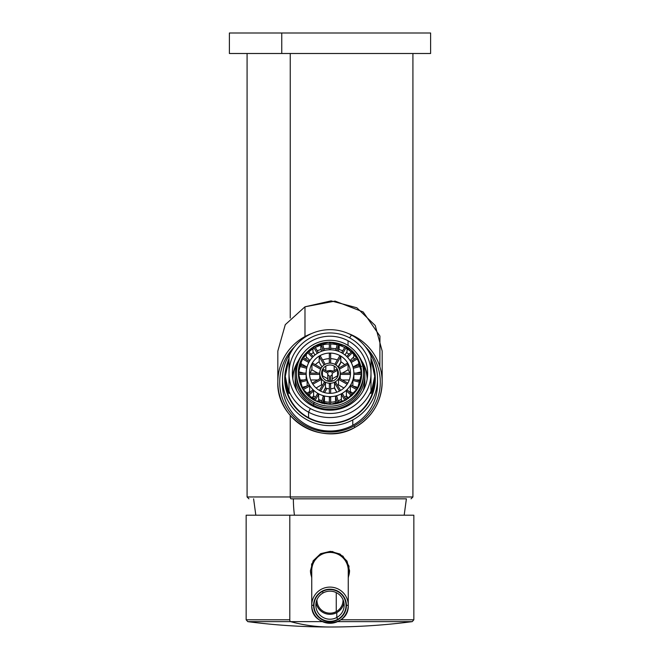 <?xml version="1.0" encoding="UTF-8"?>
<svg xmlns="http://www.w3.org/2000/svg" width="660" height="660" viewBox="0 0 660 660"><rect width="100%" height="100%" fill="white"/><g stroke="black" fill="none" stroke-linecap="round" stroke-linejoin="round"><path stroke-width="0.99" d="M293.37 498.828A61.487 29.477 90 0 0 294.442 515.204A61.487 29.477 -90 0 1 293.37 498.828M289.798 619.789L246.155 619.789L289.798 619.789A1.864 0.891 90 0 0 290.582 621.637A633.526 303.724 90 0 0 330 627A633.526 303.724 -90 0 1 290.582 621.637L322.393 621.637L290.582 621.637A1.864 0.891 -90 0 1 289.798 619.789L289.798 515.204L289.798 619.789M246.155 515.204L413.845 515.204L413.845 619.789L340.783 619.789L413.845 619.789L412.228 621.637L337.606 621.637L412.228 621.637C384.937 625.21 357.522 627 330 627C302.478 627 275.063 625.21 247.772 621.637L290.582 621.637L247.772 621.637L246.155 619.789L246.155 515.204M411.609 515.204L289.798 515.204M348.257 577.913L349.016 566.156L342.944 556.141L332.178 551.463L320.62 553.69L311.611 564.077L311.743 577.913L310.439 570.776L313.162 560.794L320.62 553.69L330.355 551.347L339.999 554.037L347.012 561.099L349.561 570.776L348.257 577.913M311.743 577.178A19.561 19.371 0 0 1 310.439 570.496A19.561 19.371 180 0 0 311.743 577.178M349.561 570.504A19.561 19.371 0 0 1 348.257 577.178A19.561 19.371 180 0 0 349.561 570.504M336.79 612.562A14.157 14.025 0 0 1 316.058 602.72A14.157 14.025 180 0 0 343.942 602.72A14.157 14.025 0 0 1 336.79 612.562L336.79 617.488L336.79 612.562M336.253 611.589A13.043 12.919 180 0 0 343.027 599.692A13.043 12.919 0 0 1 336.253 611.589L336.253 592.606L336.253 611.589A13.043 12.919 0 0 1 316.973 599.692A13.043 12.919 180 0 0 336.253 611.589M323.21 592.878A14.157 14.025 0 0 1 344.157 605.187A14.157 14.025 0 0 1 336.79 617.488A14.157 14.025 0 0 1 315.843 605.187A14.157 14.025 0 0 1 323.21 592.878A14.157 14.025 180 0 0 317.575 611.911A14.157 14.025 180 0 0 336.79 617.488L337.681 619.369A16.021 15.865 0 0 1 315.934 613.049A16.021 15.865 0 0 1 322.319 591.517L323.21 592.878L322.319 591.517A16.021 15.865 0 0 1 344.066 597.836A16.021 15.865 0 0 1 337.681 619.369L336.79 617.488A14.157 14.025 180 0 0 342.424 598.463A14.157 14.025 180 0 0 323.21 592.878M348.257 570.512A18.257 18.084 180 0 0 330 552.428A18.257 18.084 180 0 0 311.743 570.512L311.743 605.187A18.257 18.084 180 0 0 330 623.271A18.257 18.084 180 0 0 348.257 605.187L348.257 570.512L348.257 605.187A18.257 18.084 180 0 0 330 587.103A18.257 18.084 180 0 0 311.743 605.187L311.743 570.512A18.257 18.084 0 0 1 330 552.428A18.257 18.084 0 0 1 348.257 570.512M313.599 605.443A16.401 16.236 0 0 1 330 589.207A16.401 16.236 0 0 1 346.401 605.443A16.401 16.236 0 0 1 330 621.679A16.401 16.236 0 0 1 313.599 605.443L311.743 605.187A18.257 18.084 0 0 1 330 587.103A18.257 18.084 0 0 1 348.257 605.187L346.401 605.443A16.401 16.236 180 0 0 330 589.207A16.401 16.236 180 0 0 313.599 605.443A16.401 16.236 180 0 0 330 621.679A16.401 16.236 180 0 0 346.401 605.443L348.257 605.187A18.257 18.084 0 0 1 330 623.271A18.257 18.084 0 0 1 311.743 605.187L313.599 605.443M337.681 619.369A16.021 15.865 180 0 0 344.066 597.836A16.021 15.865 180 0 0 322.319 591.517A16.021 15.865 180 0 0 315.934 613.049A16.021 15.865 180 0 0 337.681 619.369M281.762 53.493L281.762 33L430.617 33L430.617 53.493L229.383 53.493L229.383 33L281.762 33L281.762 53.493L414.406 53.493M415.709 33L281.762 33M412.921 53.493L412.921 496.963L290.251 496.963L290.251 415.453L290.251 496.963L247.079 496.963L290.251 496.963A1.864 0.891 90 0 0 291.142 498.828L406.395 498.828L291.142 498.828A1.864 0.891 -90 0 1 290.251 496.963L412.921 496.963L411.056 498.828M290.251 318.07L290.251 53.493L290.251 318.07M379.871 366.754L379.937 336.064L363.182 311.974L335.065 301.092L304.986 306.801L285.277 324.662L277.827 351.07M355.014 427.334A52.173 51.727 180 0 0 382.173 381.942A52.173 51.727 180 0 0 347.944 333.374A52.173 51.727 0 0 1 382.173 381.942A52.173 51.727 0 0 1 355.014 427.334L355.014 427.334A52.173 51.727 0 0 1 277.827 381.942A52.173 51.727 180 0 0 355.014 427.334L354.123 425.956A50.308 49.88 0 0 1 289.625 411.939A50.308 49.88 0 0 1 294.682 346.665A50.308 49.88 180 0 0 289.625 411.939A50.308 49.88 180 0 0 354.123 425.956L355.006 427.358C322.426 446.944 276.111 419.702 277.827 381.942A52.173 51.727 0 0 1 304.986 336.55L304.986 306.801L331.072 300.877L356.821 307.766L375.243 325.52L382.173 351.054L382.173 381.942C381.463 401.989 372.405 417.128 355.006 427.358M312.056 333.374A52.173 51.727 180 0 0 304.986 336.55A52.173 51.727 180 0 0 277.827 381.942L277.827 351.054L285.285 324.654L304.986 306.801L304.986 336.55A52.173 51.727 0 0 1 312.056 333.374M365.318 346.665A50.308 49.88 0 0 1 354.123 425.956A50.308 49.88 180 0 0 365.318 346.665M282.562 381.538A47.512 46.794 -0 0 0 304.598 423.769A47.512 46.794 -0 0 0 352.778 425.287A47.512 46.794 -0 0 0 377.512 384.227A47.512 46.794 180 0 1 352.778 425.287L352.778 419.917A47.512 46.794 -0 0 0 377.512 378.856A47.512 46.794 -0 0 0 369.031 352.176A47.512 46.794 180 0 1 352.778 419.917L352.778 425.287A47.512 46.794 180 0 1 282.488 384.227L282.488 378.856A47.512 46.794 -0 0 0 352.778 419.917A47.512 46.794 180 0 1 294.657 410.132A47.512 46.794 180 0 1 290.969 352.176A47.512 46.794 -0 0 0 282.488 378.856M343.117 429.198A41.926 41.291 180 0 1 316.882 429.198A41.926 41.291 -0 0 0 343.117 429.198M351.706 417.986A45.276 44.591 -0 0 0 373.898 367.933A45.276 44.591 180 0 1 375.276 378.856A45.276 44.591 180 0 1 351.706 417.986A45.276 44.591 180 0 1 284.724 378.856A45.276 44.591 180 0 1 286.102 367.933A45.276 44.591 -0 0 0 302.272 414.1A45.276 44.591 -0 0 0 351.706 417.986M374.476 371.786A45.276 44.591 180 0 1 375.276 379.5A45.276 44.591 -0 0 0 374.476 371.786M284.724 379.5A45.276 44.591 180 0 1 285.524 371.786A45.276 44.591 -0 0 0 284.724 379.5M285.285 379.483A44.723 43.931 -0 0 0 285.277 379.838A44.723 43.931 -0 0 0 294.104 406.032A44.723 43.931 180 0 1 285.285 379.483M365.896 406.032A44.723 43.931 -0 0 0 374.723 379.838A44.723 43.931 -0 0 0 374.715 379.483A44.723 43.931 180 0 1 365.896 406.032M374.715 376.398L370.994 358.438L370.994 356.053A44.723 43.931 -0 0 0 351.442 335.057L349.651 337.87L351.442 335.057A44.723 43.931 180 0 1 370.994 356.053L370.994 373.197A40.994 40.268 180 0 1 370.994 373.205A40.994 40.268 -0 0 0 349.651 337.87A40.994 40.268 -0 0 0 289.006 373.197A40.994 40.268 180 0 1 289.006 373.197L289.006 356.053L289.006 358.438L285.285 376.398L289.006 393.558L289.006 391.165A44.723 43.931 -0 0 0 308.558 412.162A44.723 43.931 180 0 1 289.006 391.165L289.006 373.213A40.994 40.268 -0 0 0 310.349 408.548L308.558 412.162L308.558 417.689L308.558 412.162A44.723 43.931 -0 0 0 370.994 391.165A44.723 43.931 180 0 1 308.558 412.162L310.349 408.548A40.994 40.268 -0 0 0 370.994 373.213A40.994 40.268 180 0 1 310.349 408.548A40.994 40.268 180 0 1 289.006 373.213A40.994 40.268 180 0 1 289.006 373.205A40.994 40.268 180 0 1 349.651 337.87A40.994 40.268 180 0 1 370.994 373.197A40.994 40.268 180 0 1 370.994 373.213L370.994 393.558L374.715 376.398L374.723 379.137A44.723 43.931 180 0 1 308.558 417.689A44.723 43.931 180 0 1 285.277 379.137A44.723 43.931 -0 0 0 308.558 417.689A44.723 43.931 -0 0 0 353.413 416.567A44.723 43.931 -0 0 0 374.698 377.767M311.957 405.652A37.636 36.977 180 0 1 292.363 373.205A37.636 36.977 180 0 1 348.043 340.758L348.043 345.436L348.043 340.758A37.636 36.977 180 0 1 367.637 373.205A37.636 36.977 180 0 1 311.957 405.652A37.636 36.977 -0 0 0 363.033 390.935A37.636 36.977 -0 0 0 348.043 340.758A37.636 36.977 -0 0 0 296.967 355.484A37.636 36.977 -0 0 0 311.957 405.652M298.37 360.847A37.636 36.977 -0 0 0 292.561 377.041A37.636 36.977 180 0 1 298.37 360.847M367.438 377.041A37.636 36.977 -0 0 0 361.63 360.847A37.636 36.977 180 0 1 367.438 377.041M370.994 391.165L370.994 358.438C375.936 370.681 375.936 382.387 370.994 393.558L370.994 391.165M289.006 356.053A44.723 43.931 180 0 1 351.442 335.057A44.723 43.931 -0 0 0 289.006 356.053L289.006 393.558C284.064 382.387 284.064 370.681 289.006 358.438L289.006 356.053M330.652 375.87A2.236 2.195 -0 0 0 332.236 373.766L332.236 379.343A2.236 2.195 180 0 1 330.767 381.414A2.236 2.195 -0 0 0 332.236 379.343L332.236 373.766A2.236 2.195 -0 0 0 332.178 373.271L337.565 370.219L337.565 375.235L337.565 370.219A8.382 8.233 -0 0 0 336.913 369.105L331.526 372.157A2.236 2.195 -0 0 0 328.474 372.157L323.087 369.105A8.382 8.233 -0 0 0 322.435 370.219L327.822 373.271A2.236 2.195 -0 0 0 329.348 375.87L329.348 381.422L329.348 375.87A2.236 2.195 180 0 1 327.764 373.766L327.764 379.343L327.764 373.766A2.236 2.195 180 0 1 327.822 373.271L322.435 370.219L322.435 375.235L322.435 370.219A8.382 8.233 180 0 1 323.087 369.105L328.474 372.157A2.236 2.195 180 0 1 331.526 372.157L336.913 369.105A8.382 8.233 180 0 1 337.565 370.219L332.178 373.271A2.236 2.195 180 0 1 330.652 375.87L330.652 381.422L330.652 375.87M329.233 381.414A2.236 2.195 180 0 1 327.822 378.848A2.236 2.195 -0 0 0 329.233 381.414M332.178 378.848A2.236 2.195 180 0 1 332.236 379.343A2.236 2.195 -0 0 0 332.178 378.848M301.826 387.428L307.024 386.059L301.826 387.428M306.801 379.211L299.376 381.166L306.801 379.211A23.851 23.43 -0 0 0 307.139 380.449L307.139 385.993L307.139 380.449A23.851 23.43 180 0 1 306.801 379.211M299.739 382.396L307.139 380.449L299.739 382.396M342.779 350.732L338.844 349.387L342.779 350.732M336.146 348.769L330.652 348.208L336.146 348.769M329.348 348.208L323.854 348.769L329.348 348.208M321.156 349.396L317.221 350.732L321.156 349.396M313.5 352.547L310.959 354.148L313.5 352.547M306.859 357.522L305.365 359.057L306.859 357.522M301.67 364.015L300.861 365.434L301.67 364.015M339.166 348.224L339.166 345.312L338.341 351.26L339.166 348.224M320.834 345.312L320.834 348.224L320.834 345.312M312.947 348.876L312.947 351.615L312.947 348.876M306.224 354.536L306.224 356.895L306.224 354.536M301.117 362.315L301.117 363.701L301.117 362.315M306.158 379.376L306.158 374.41A23.851 23.43 180 0 1 306.149 373.766L306.149 373.205A23.851 23.43 -0 0 0 318.079 393.5L318.079 394.053A23.851 23.43 180 0 1 317.518 393.731L313.846 399.976L317.518 393.731A23.851 23.43 -0 0 0 318.079 394.053A23.851 23.43 -0 0 0 318.648 394.366L318.648 399.391L318.648 394.366L314.977 400.603L318.648 394.366A23.851 23.43 180 0 1 318.079 394.053L318.079 393.5A23.851 23.43 -0 0 0 341.921 393.5L341.921 394.053A23.851 23.43 180 0 1 341.352 394.366L341.352 399.391A23.851 23.43 180 0 1 338.06 400.834A23.851 23.43 -0 0 0 341.352 399.391L341.352 394.366L345.023 400.603L341.352 394.366A23.851 23.43 -0 0 0 341.921 394.053A23.851 23.43 -0 0 0 342.482 393.731L346.153 399.976L342.482 393.731A23.851 23.43 180 0 1 341.921 394.053L341.921 393.5A23.851 23.43 180 0 1 318.079 393.5A23.851 23.43 180 0 1 306.149 373.205A23.851 23.43 180 0 1 318.079 352.918A23.851 23.43 180 0 1 341.921 352.918A23.851 23.43 180 0 1 353.851 373.205A23.851 23.43 180 0 1 341.921 393.5A23.851 23.43 -0 0 0 353.851 373.205L353.851 373.766A23.851 23.43 180 0 1 353.842 374.41L361.655 374.41L353.842 374.41L353.842 379.376L353.842 374.41A23.851 23.43 -0 0 0 353.851 373.766L353.851 373.205A23.851 23.43 -0 0 0 341.921 352.918A23.851 23.43 -0 0 0 318.079 352.918A23.851 23.43 -0 0 0 306.149 373.205L306.149 373.766A23.851 23.43 -0 0 0 306.158 374.41L306.158 379.376M315.406 397.32A23.851 23.43 180 0 1 313.599 395.802L313.599 390.778A23.851 23.43 180 0 1 312.683 389.87L307.428 395.035L312.683 389.87A23.851 23.43 -0 0 0 313.599 390.778L313.599 396.363L311.479 398.45L313.599 395.802A23.851 23.43 -0 0 0 315.406 397.32M310.39 392.123A23.851 23.43 180 0 1 309.68 391.05L309.68 386.034A23.851 23.43 180 0 1 309.028 384.92L302.486 388.633L309.028 384.92A23.851 23.43 -0 0 0 309.68 386.034L309.68 391.05A23.851 23.43 0 0 0 310.39 392.123M307.279 385.91A23.851 23.43 180 0 1 307.139 385.465A23.851 23.43 -0 0 0 307.279 385.91M338.827 343.885A31.68 31.119 -0 0 0 337.565 343.546L335.684 350.452L337.565 343.546A31.68 31.119 180 0 1 338.827 343.885L336.938 350.79L338.827 343.885M344.668 347.515A31.68 31.119 -0 0 0 338.827 345.213A31.68 31.119 180 0 1 344.668 347.515M345.188 345.898L345.188 346.64L345.188 345.898L357.241 357.332L361.68 373.205L357.522 388.608L346.162 399.968L330.561 404.316L314.812 400.513L302.759 389.078L298.32 373.205L302.478 357.811L313.838 346.442L329.439 342.094L345.188 345.898C329.092 338.844 315.397 341.962 304.12 355.27C293.131 369.625 298.518 392.386 314.812 400.513C330.908 407.575 344.602 404.456 355.88 391.149C366.869 376.794 361.482 354.024 345.188 345.898M298.328 373.123A31.68 31.119 -0 0 0 298.328 373.486A31.68 31.119 180 0 1 298.328 373.123L306.149 373.123L298.328 373.123M299.244 367.661A31.68 31.119 -0 0 0 298.386 373.123A31.68 31.119 180 0 1 299.244 367.661L299.244 366.333L299.244 367.661M299.582 365.096A31.68 31.119 -0 0 0 299.244 366.333L306.677 368.288L299.244 366.333A31.68 31.119 180 0 1 299.582 365.096L306.991 367.042L299.582 365.096M302.247 360.096A31.68 31.119 -0 0 0 299.97 365.195A31.68 31.119 180 0 1 302.247 360.096L302.247 358.768L302.247 360.096M302.899 357.654A31.68 31.119 0 0 0 302.247 358.768L308.798 362.48L302.247 358.768A31.68 31.119 180 0 1 302.899 357.654L309.424 361.358L302.899 357.654M307.147 353.554A31.68 31.119 -0 0 0 303.526 358.009A31.68 31.119 180 0 1 307.147 353.554L307.147 352.217L307.147 353.554M308.072 351.318A31.68 31.119 -0 0 0 307.147 352.217L312.403 357.39L307.147 352.217A31.68 31.119 180 0 1 308.072 351.318L313.31 356.466L308.072 351.318M313.599 348.472A31.68 31.119 -0 0 0 308.773 352.003A31.68 31.119 180 0 1 313.599 348.472L313.599 347.143L313.599 348.472M314.729 346.5A31.68 31.119 0 0 0 313.599 347.143L317.27 353.397L313.599 347.143A31.68 31.119 180 0 1 314.729 346.5L318.392 352.737L314.729 346.5M321.173 345.213A31.68 31.119 -0 0 0 315.323 347.523A31.68 31.119 180 0 1 321.173 345.213L321.173 343.885L321.173 345.213M322.435 343.546A31.68 31.119 -0 0 0 321.173 343.885L323.062 350.79L321.173 343.885A31.68 31.119 180 0 1 322.435 343.546L324.316 350.452L322.435 343.546M329.348 343.984A31.68 31.119 -0 0 0 322.773 344.8A31.68 31.119 180 0 1 329.348 343.984M330.652 342.655A31.68 31.119 -0 0 0 329.348 342.655L329.348 349.792L329.348 342.655A31.68 31.119 180 0 1 330.652 342.655L330.652 349.792L330.652 342.655M337.227 344.8A31.68 31.119 -0 0 0 330.652 343.984A31.68 31.119 180 0 1 337.227 344.8M308.36 395.934L313.599 390.778L308.36 395.934M303.163 389.73L309.68 386.034L303.163 389.73M312.848 384.236L321.469 379.343L321.469 384.92L316.074 387.981L321.469 384.92L321.469 379.343L312.848 384.236M309.944 391.462L306.108 393.632L309.944 391.462M320.818 378.238L312.172 383.138L320.818 378.238A10.246 10.065 -0 0 0 321.469 379.343A10.246 10.065 180 0 1 320.818 378.238M298.345 374.41L306.158 374.41L298.345 374.41M309.54 374.41L319.77 374.41L319.77 378.823L319.77 374.41A10.246 10.065 180 0 1 319.753 373.766L319.753 373.205A10.246 10.065 -0 0 0 324.877 381.925L324.877 382.486A10.246 10.065 180 0 1 324.324 382.148L319.432 390.464L324.324 382.148A10.246 10.065 0 0 0 325.454 382.784L325.454 388.369L323.194 392.197L325.454 387.808A10.246 10.065 -0 0 0 329.348 388.831A10.246 10.065 180 0 1 325.454 387.808L325.454 382.784L320.57 391.083L325.454 382.784A10.246 10.065 180 0 1 324.877 382.486L324.877 381.925A10.246 10.065 -0 0 0 335.123 381.925L335.123 382.486A10.246 10.065 180 0 1 334.546 382.784L339.43 391.083L334.546 382.784L334.546 387.808L334.546 382.784A10.246 10.065 -0 0 0 335.123 382.486L335.123 381.925A10.246 10.065 180 0 1 319.753 373.205L319.753 373.766A10.246 10.065 -0 0 0 319.77 374.41L309.54 374.41M317.724 379.987L310.703 379.987L317.724 379.987M303.847 379.987L299.087 379.987L303.847 379.987M319.753 373.123L309.515 373.123L319.753 373.123M303.847 373.123L298.51 371.72L303.847 373.123M311.933 369.278L311.933 364.262L320.611 369.179L311.933 364.262L311.933 369.278A20.493 20.13 -0 0 0 310.332 373.123A20.493 20.13 180 0 1 311.933 369.278M327.764 378.815L322.237 375.68L327.764 378.815M317.724 373.123L311.701 369.707L317.724 373.123M306.991 367.034L301.117 363.701L306.991 367.034M321.205 368.041L312.584 363.149A20.493 20.13 0 0 0 311.933 364.262A20.493 20.13 180 0 1 312.584 363.149L321.205 368.041M309.936 360.541L306.224 356.895L309.936 360.541M319.192 361.68L319.192 356.656L324.085 364.988L319.192 356.656L319.192 361.68A20.493 20.13 0 0 0 315.34 364.716A20.493 20.13 180 0 1 319.192 361.68M321.964 366.96L318.953 361.828L321.964 366.96M314.952 355.03L312.947 351.615L314.952 355.03M325.198 364.312L320.323 356.02L325.198 364.312M321.659 351.26L320.834 348.224L321.659 351.26M329.348 353.644L329.348 363.165L329.348 353.644A20.493 20.13 180 0 1 330.652 353.644A20.493 20.13 -0 0 0 329.348 353.644M330.652 363.165L330.652 353.644L330.652 363.165M347.053 351.615L347.053 348.876L347.053 351.615L345.04 355.03L347.053 351.615M359.139 365.434L358.33 364.015L359.139 365.434M354.635 359.057L353.141 357.522L354.635 359.057M349.041 354.148L346.5 352.547L349.041 354.148M358.883 363.701L358.883 362.315L358.883 363.701L353.009 367.034L360.418 365.096L353.009 367.042L358.883 363.701M353.776 356.895L353.776 354.536L353.776 356.895L350.064 360.541L353.776 356.895M318.896 399.523L317.542 401.816L318.896 399.523M336.798 396.223A23.851 23.43 180 0 1 335.544 396.553L335.544 401.577A23.851 23.43 180 0 1 330.652 402.204A23.851 23.43 -0 0 0 335.544 401.577L335.544 396.553L337.425 403.458L335.544 396.553A23.851 23.43 -0 0 0 336.798 396.223L338.687 403.128L336.798 396.223M330.652 397.188A23.851 23.43 180 0 1 329.348 397.188L329.348 404.316L329.348 397.188A23.851 23.43 -0 0 0 330.652 397.188L330.652 404.316L330.652 397.188M329.348 402.204A23.851 23.43 180 0 1 324.456 401.577L324.456 396.553A23.851 23.43 180 0 1 323.202 396.223L321.313 403.128L323.202 396.223A23.851 23.43 -0 0 0 324.456 396.553L324.019 403.763L324.456 401.577A23.851 23.43 -0 0 0 329.348 402.204M321.94 400.834A23.851 23.43 180 0 1 318.648 399.391A23.851 23.43 -0 0 0 321.94 400.834M350.493 373.205A20.493 20.13 -0 0 0 319.753 355.773A20.493 20.13 -0 0 0 319.753 390.646A20.493 20.13 -0 0 0 350.493 373.205L350.493 373.205A20.493 20.13 180 0 1 319.753 390.646A20.493 20.13 180 0 1 309.507 373.205L309.507 373.205A20.493 20.13 180 0 1 319.753 355.773L319.753 356.326A20.493 20.13 -0 0 0 319.192 356.656A20.493 20.13 180 0 1 320.323 356.02A20.493 20.13 -0 0 0 319.753 356.326L319.753 355.773A20.493 20.13 180 0 1 340.246 355.773L340.246 356.326A20.493 20.13 -0 0 0 339.669 356.012L334.793 364.312L339.669 356.012A20.493 20.13 180 0 1 340.246 356.326L340.246 355.773A20.493 20.13 180 0 1 350.493 373.205M346.401 347.143A31.68 31.119 -0 0 0 345.271 346.5L341.599 352.737L345.271 346.5A31.68 31.119 180 0 1 346.401 347.143L346.401 348.472L346.401 347.143L342.721 353.389L346.401 347.143M351.227 352.003A31.68 31.119 -0 0 0 346.401 348.472A31.68 31.119 180 0 1 351.227 352.003M352.852 352.217A31.68 31.119 -0 0 0 351.928 351.318L346.69 356.466L351.928 351.318A31.68 31.119 180 0 1 352.852 352.217L352.852 353.554L352.852 352.217L347.597 357.39L352.852 352.217M356.474 358.009A31.68 31.119 -0 0 0 352.852 353.554A31.68 31.119 180 0 1 356.474 358.009M357.753 358.768A31.68 31.119 -0 0 0 357.101 357.654L350.575 361.358L357.101 357.654A31.68 31.119 180 0 1 357.753 358.768L357.753 360.096L357.753 358.768L351.202 362.48L357.753 358.768M360.03 365.195A31.68 31.119 -0 0 0 357.753 360.096A31.68 31.119 180 0 1 360.03 365.195M360.756 366.333A31.68 31.119 -0 0 0 360.418 365.096A31.68 31.119 180 0 1 360.756 366.333L360.756 367.661L360.756 366.333L353.323 368.288L360.756 366.333M361.614 373.123A31.68 31.119 -0 0 0 360.756 367.661A31.68 31.119 180 0 1 361.614 373.123M361.672 373.486A31.68 31.119 -0 0 0 361.672 373.123L353.851 373.123L361.672 373.123A31.68 31.119 180 0 1 361.672 373.486M313.921 402.121A33.536 32.95 180 0 1 300.564 357.415A33.536 32.95 180 0 1 346.079 344.297A33.536 32.95 180 0 1 359.436 389.004A33.536 32.95 180 0 1 313.921 402.121L313.921 403.862A33.536 32.95 180 0 1 313.797 403.796A33.536 32.95 180 0 1 312.667 403.161A33.536 32.95 180 0 1 306.751 398.698A33.536 32.95 180 0 1 305.827 397.79A33.536 32.95 180 0 1 301.282 391.974A33.536 32.95 180 0 1 300.63 390.868A33.536 32.95 180 0 1 297.775 384.095A33.536 32.95 180 0 1 297.437 382.858A33.536 32.95 180 0 1 296.464 375.589A33.536 32.95 180 0 1 296.464 374.954A33.536 32.95 -0 0 0 296.464 375.589A33.536 32.95 -0 0 0 297.437 382.858A33.536 32.95 -0 0 0 297.775 384.095A33.536 32.95 -0 0 0 300.63 390.868A33.536 32.95 -0 0 0 301.282 391.974A33.536 32.95 -0 0 0 305.827 397.79A33.536 32.95 -0 0 0 306.751 398.698A33.536 32.95 -0 0 0 312.667 403.161A33.536 32.95 -0 0 0 313.797 403.796A33.536 32.95 -0 0 0 313.921 403.862L313.921 402.121A33.536 32.95 -0 0 0 363.536 373.205A33.536 32.95 -0 0 0 346.079 344.297A33.536 32.95 -0 0 0 296.464 373.205A33.536 32.95 -0 0 0 313.921 402.121M322.352 385.489A10.246 10.065 180 0 1 321.469 384.367A10.246 10.065 -0 0 0 322.352 385.489M324.877 364.493A10.246 10.065 -0 0 0 319.753 373.205A10.246 10.065 180 0 1 335.123 364.493A10.246 10.065 -0 0 0 324.877 364.493M322.113 375.994A8.382 8.233 180 0 1 322.435 375.235A8.382 8.233 -0 0 0 322.113 375.994M325.809 366.077L325.809 370.648L325.809 366.077A8.382 8.233 -0 0 0 321.618 373.205A8.382 8.233 180 0 1 334.191 366.077A8.382 8.233 -0 0 0 325.809 366.077M326.766 371.192A8.382 8.233 180 0 1 333.234 371.192A8.382 8.233 -0 0 0 326.766 371.192M329.348 358.661A20.493 20.13 -0 0 0 322.658 359.989A20.493 20.13 180 0 1 329.348 358.661M337.334 359.989A20.493 20.13 -0 0 0 330.652 358.661A20.493 20.13 180 0 1 337.334 359.989M347.416 363.149L338.795 368.041L347.416 363.149A20.493 20.13 180 0 1 348.067 364.262L348.067 369.278L348.067 364.262A20.493 20.13 -0 0 0 347.416 363.149M339.388 369.179L348.067 364.262L339.388 369.179M348.298 369.707L342.276 373.123L348.298 369.707M337.763 375.68L332.236 378.815L337.763 375.68M360.418 366.424L361.68 366.341L360.418 366.424M356.152 373.123L361.49 371.72L356.152 373.123M350.485 373.123L340.246 373.123L350.485 373.123A20.493 20.13 180 0 1 350.493 373.486A20.493 20.13 -0 0 0 350.485 373.123M342.276 379.987L349.297 379.987L342.276 379.987M356.152 379.987L360.913 379.987L356.152 379.987M340.23 378.823L340.23 374.41L350.46 374.41L340.23 374.41A10.246 10.065 -0 0 0 340.246 373.766L340.246 373.205A10.246 10.065 180 0 1 335.123 381.925A10.246 10.065 -0 0 0 335.123 364.493A10.246 10.065 180 0 1 340.246 373.205L340.246 373.766A10.246 10.065 180 0 1 340.23 374.41L340.23 378.823M360.624 381.166L353.199 379.211A23.851 23.43 180 0 1 352.861 380.449L360.261 382.396L352.861 380.449L352.861 385.465L352.861 380.449A23.851 23.43 -0 0 0 353.199 379.211L360.624 381.166M352.976 386.059L358.174 387.428L352.976 386.059M352.861 385.993L352.861 385.465A23.851 23.43 180 0 1 352.721 385.91A23.851 23.43 -0 0 0 352.861 385.465L352.861 385.993M357.514 388.633L350.971 384.92A23.851 23.43 180 0 1 350.32 386.034L356.846 389.73L350.32 386.034L350.32 391.05L350.32 386.034A23.851 23.43 -0 0 0 350.971 384.92L357.514 388.633M347.828 383.138L339.182 378.238A10.246 10.065 180 0 1 338.53 379.343L347.152 384.236L338.53 379.343L338.53 384.367L338.53 379.343A10.246 10.065 0 0 0 339.182 378.238L347.828 383.138M338.53 384.92L343.926 387.981L338.53 384.92L338.53 384.367A10.246 10.065 180 0 1 337.648 385.489A10.246 10.065 -0 0 0 338.53 384.367L338.53 384.92M350.056 391.462L353.892 393.64L350.056 391.462M352.572 395.035L347.317 389.87A23.851 23.43 180 0 1 346.401 390.778L351.64 395.934L346.401 390.778L346.401 395.802L346.401 390.778A23.851 23.43 -0 0 0 347.317 389.87L352.572 395.035M346.401 396.363L348.521 398.45L346.401 395.802A23.851 23.43 180 0 1 344.594 397.32A23.851 23.43 -0 0 0 346.401 395.802L346.401 396.363M340.568 390.464L335.676 382.148A10.246 10.065 180 0 1 335.123 382.486A10.246 10.065 -0 0 0 335.676 382.148L340.568 390.464M334.546 388.369L336.806 392.197L334.546 387.808A10.246 10.065 180 0 1 330.652 388.831A10.246 10.065 -0 0 0 334.546 387.808L334.546 388.369M341.104 399.523L342.457 401.816L341.104 399.523M335.544 402.13L335.981 403.763L335.544 402.13M330.652 393.335L330.652 383.815A10.246 10.065 180 0 1 329.348 383.815L329.348 393.335L329.348 383.815A10.246 10.065 -0 0 0 330.652 383.815L330.652 393.335M322.575 403.458L324.456 396.553L322.575 403.458M338.027 366.952L341.038 361.828L338.027 366.952M340.799 356.656L340.799 361.68L340.799 356.656A20.493 20.13 -0 0 0 340.246 356.326A20.493 20.13 180 0 1 340.799 356.656L335.907 364.98L340.799 356.656M350.32 391.05A23.851 23.43 180 0 1 349.61 392.123A23.851 23.43 -0 0 0 350.32 391.05M344.66 364.716A20.493 20.13 -0 0 0 340.799 361.68A20.493 20.13 180 0 1 344.66 364.716M349.668 373.123A20.493 20.13 -0 0 0 348.067 369.278A20.493 20.13 180 0 1 349.668 373.123M363.536 373.205L363.536 374.954A33.536 32.95 180 0 1 362.563 382.858A33.536 32.95 180 0 1 362.224 384.095A33.536 32.95 180 0 1 359.37 390.868A33.536 32.95 180 0 1 358.718 391.974A33.536 32.95 180 0 1 354.173 397.79A33.536 32.95 180 0 1 353.248 398.698A33.536 32.95 180 0 1 347.333 403.161A33.536 32.95 180 0 1 346.203 403.796A33.536 32.95 180 0 1 339.306 406.601A33.536 32.95 180 0 1 338.052 406.939A33.536 32.95 180 0 1 330.652 407.888A33.536 32.95 180 0 1 329.348 407.888A33.536 32.95 180 0 1 321.948 406.939A33.536 32.95 180 0 1 320.694 406.601A33.536 32.95 180 0 1 313.921 403.862L313.294 405.232A34.84 34.229 180 0 1 303.872 352.555A34.84 34.229 -0 0 0 295.16 375.193A34.84 34.229 -0 0 0 313.294 405.232L313.921 403.862A33.536 32.95 -0 0 0 320.694 406.601A33.536 32.95 -0 0 0 321.948 406.939A33.536 32.95 -0 0 0 329.348 407.888A33.536 32.95 -0 0 0 330.652 407.888A33.536 32.95 -0 0 0 338.052 406.939A33.536 32.95 -0 0 0 339.306 406.601A33.536 32.95 -0 0 0 346.203 403.796A33.536 32.95 -0 0 0 347.333 403.161A33.536 32.95 -0 0 0 353.248 398.698A33.536 32.95 -0 0 0 354.173 397.79A33.536 32.95 -0 0 0 358.718 391.974A33.536 32.95 0 0 0 359.37 390.868A33.536 32.95 -0 0 0 362.224 384.095A33.536 32.95 -0 0 0 362.563 382.858A33.536 32.95 -0 0 0 363.528 374.08M338.382 373.205A8.382 8.233 -0 0 0 334.191 366.077L334.191 370.648L334.191 366.077A8.382 8.233 180 0 1 334.191 380.341A8.382 8.233 -0 0 0 338.382 373.205M321.618 373.205A8.382 8.233 -0 0 0 334.191 380.341A8.382 8.233 180 0 1 321.618 373.205M337.887 375.994A8.382 8.233 -0 0 0 337.565 375.235A8.382 8.233 180 0 1 337.887 375.994M356.128 352.555A34.84 34.229 180 0 1 357.225 396.561A34.84 34.229 180 0 1 313.294 405.232L313.294 406.337L313.294 405.232A34.84 34.229 -0 0 0 364.84 375.193A34.84 34.229 -0 0 0 356.128 352.555M295.251 377.726A34.84 34.229 -0 0 0 296.786 390.604A34.84 34.229 180 0 1 295.16 380.251L295.16 375.193M364.84 375.193L364.84 380.251A34.84 34.229 180 0 1 363.214 390.604A34.84 34.229 -0 0 0 364.749 377.726M308.897 392.057L309.457 393.038L308.897 392.057M312.716 397.229L314.49 398.871L312.716 397.229M317.889 401.239L321.379 402.897L317.889 401.239M324.027 403.73L324.671 403.879L324.027 403.73M335.329 403.879L335.973 403.73L335.329 403.879M338.621 402.897L342.111 401.239L338.621 402.897M345.51 398.871L347.284 397.229L345.51 398.871M350.542 393.038L351.103 392.057L350.542 393.038M292.842 379.12A37.175 36.514 180 0 1 297.974 361.721A37.175 36.514 -0 0 0 292.842 379.12M362.026 361.721A37.175 36.514 180 0 1 367.158 379.12A37.175 36.514 -0 0 0 362.026 361.721M327.022 388.418L324.522 392.609L327.022 388.418M320.059 400.084L319.011 401.849L320.059 400.084M328.284 380.754L327.797 381.158L328.284 380.754M341.195 361.919L338.357 367.381L341.195 361.919M332.475 378.683L332.236 379.137L332.475 378.683M332.203 381.158L331.716 380.754L332.203 381.158M253.605 498.828L255.824 515.204M406.395 498.828L404.176 515.204M348.257 605.187C349.387 628.534 310.613 628.534 311.743 605.187M247.079 53.493L247.079 496.963L248.944 498.828M377.512 384.227L377.512 378.856M285.277 376.398L285.277 379.137M306.149 373.205L306.149 373.766M353.851 373.205L353.851 373.766M296.464 373.205L296.464 374.954"/></g></svg>
